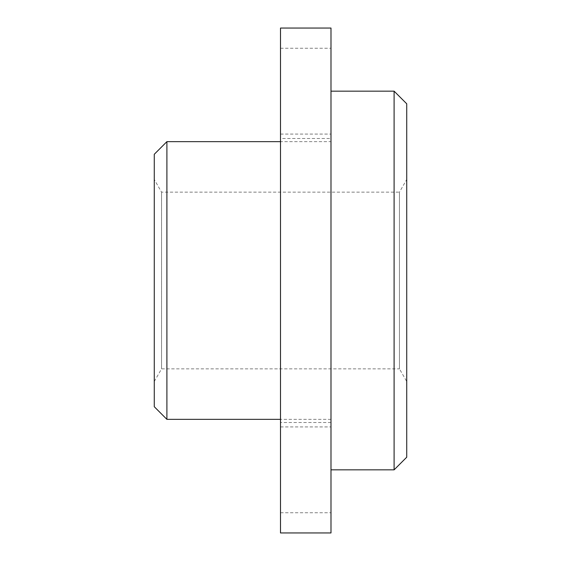<?xml version="1.0" encoding="UTF-8"?>
<svg xmlns="http://www.w3.org/2000/svg" width="561" height="561" viewBox="0 0 561 561"><rect width="100%" height="100%" fill="white"/><g stroke="black" fill="none" stroke-linecap="round" stroke-linejoin="round"><path stroke-width="0.42" stroke-dasharray="2.81 2.1" d="M330.99 91.163L330.99 512.754L330.99 91.163M280.5 91.163L280.5 48.246L280.5 91.163M280.5 469.838L280.5 426.921L280.5 469.838M330.99 28.05L280.5 28.05L280.5 532.95L330.99 532.95L330.99 28.05M330.99 138.497L330.99 422.503L330.99 138.497L280.5 138.497L280.5 422.503L280.5 138.497M330.99 422.503L280.5 422.503M154.275 179.52L154.275 381.48L154.275 179.52L161.561 192.143L399.439 192.143L399.439 368.858L406.725 381.48L406.725 179.52L406.725 381.48M154.275 154.275L154.275 406.725M330.99 141.653L330.99 419.348L330.99 141.653L280.5 141.653M330.99 419.348L280.5 419.348M394.103 91.163L394.103 469.838M406.725 103.785L406.725 457.215M154.275 381.48L161.561 368.858L161.561 192.143L161.561 368.858L399.439 368.858L399.439 192.143L406.725 179.52M166.898 141.653L166.898 419.348M280.5 48.246L330.99 48.246L280.5 48.246M280.5 426.921L330.99 426.921L280.5 426.921M280.5 134.079L330.99 134.079L280.5 134.079M280.5 512.754L330.99 512.754L280.5 512.754"/><path stroke-width="0.84" d="M330.99 28.05L280.5 28.05L280.5 532.95L330.99 532.95L330.99 28.05M280.5 419.348L166.898 419.348L154.275 406.725L154.275 154.275L166.898 141.653L280.5 141.653M166.898 419.348L166.898 141.653M394.103 469.838L394.103 91.163L406.725 103.785L406.725 457.215L394.103 469.838L330.99 469.838M394.103 91.163L330.99 91.163"/></g></svg>
